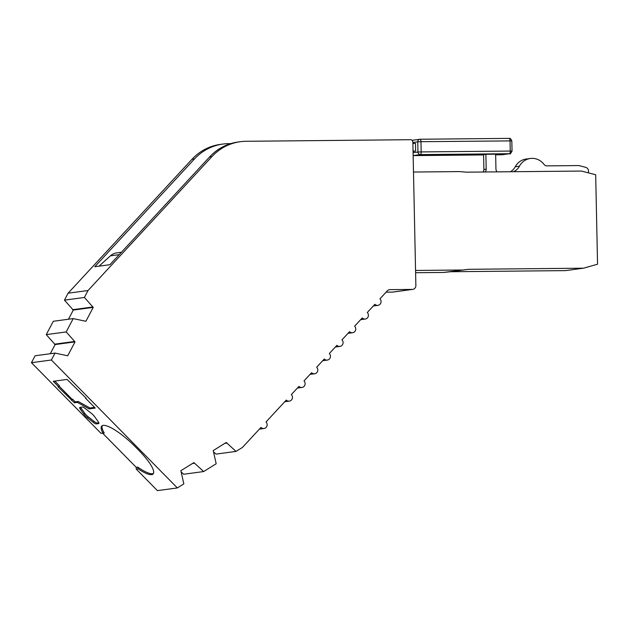 <?xml version="1.0" encoding="UTF-8"?>
<svg xmlns="http://www.w3.org/2000/svg" width="629" height="629" viewBox="0 0 629 629"><rect width="100%" height="100%" fill="white"/><g stroke="black" fill="none" stroke-linecap="round" stroke-linejoin="round"><path stroke-width="0.94" d="M100.97 433.287L104.225 433.066L100.97 433.287L31.45 362.689L35.098 355.77L55.03 353.081L67.704 355.786L75.032 341.877L66.187 331.931L73.223 318.589L85.89 321.293L93.226 307.384L84.388 297.462L88.029 290.519L211.926 156.597A51.169 48.771 -97.7 0 1 240.349 141.706A51.169 48.771 -97.7 0 1 246.12 141.289L410.375 139.701A2.555 2.437 -97.7 0 1 412.868 142.233L415.871 285.55A3.837 3.656 -97.7 0 1 412.286 289.419L389.941 289.639A3.837 3.656 82.3 0 0 387.378 290.787L379.947 298.822A3.837 3.656 -97.7 0 1 377.494 305.387A3.837 3.656 -97.7 0 1 374.884 304.294L367.289 312.503A3.837 3.656 -97.7 0 1 364.836 319.068A3.837 3.656 -97.7 0 1 362.225 317.975L354.63 326.184A3.837 3.656 -97.7 0 1 352.185 332.757A3.837 3.656 -97.7 0 1 349.567 331.656L341.972 339.864A3.837 3.656 -97.7 0 1 339.526 346.437A3.837 3.656 -97.7 0 1 336.908 345.337L329.321 353.545A3.837 3.656 -97.7 0 1 326.868 360.118A3.837 3.656 -97.7 0 1 324.257 359.017L316.662 367.226A3.837 3.656 -97.7 0 1 314.209 373.799A3.837 3.656 -97.7 0 1 311.599 372.698L304.004 380.907A3.837 3.656 -97.7 0 1 301.55 387.48A3.837 3.656 -97.7 0 1 298.94 386.379L291.345 394.595A3.837 3.656 -97.7 0 1 288.892 401.16A3.837 3.656 -97.7 0 1 286.281 400.068L266.028 421.957A3.837 3.656 -97.7 0 1 263.575 428.522A3.837 3.656 -97.7 0 1 260.964 427.429L242.495 447.392L235.993 451.41L226.243 442.47L213.207 450.584L216.179 463.77L203.67 471.553L193.905 462.598L180.869 470.704L183.841 483.89L177.354 487.931L51.381 360L31.45 362.689M102.865 433.035A32.622 7.752 42.8 0 1 101.709 426.061A32.622 7.752 42.8 0 1 103.172 425.385A32.622 7.752 42.8 0 1 135.432 446.897L138.962 450.482A32.622 7.752 42.8 0 1 153.13 473.951A32.622 7.752 42.8 0 1 138.128 468.849L136.241 469.108L136.202 467.3L102.692 433.271M102.213 425.676A32.622 7.752 -137.2 0 0 104.225 433.066M73.223 318.589L53.292 321.277L46.255 334.62L55.1 344.566L50.273 353.726M240.349 141.706L238.053 142.02A51.169 48.771 -97.7 0 0 209.622 156.912L109.902 264.699L94.767 266.735L194.479 158.956A51.169 48.771 -97.7 0 1 222.91 144.057L220.417 144.395A51.169 48.771 -97.7 0 0 191.987 159.286L68.089 293.208L64.457 300.151L73.294 310.073L68.467 319.233M443.547 272.443L468.526 269.306L583.508 268.19L565.495 270.619L450.506 271.736L443.547 272.443L415.604 272.711M386.096 292.171L392.354 292.115A3.837 3.656 82.3 0 0 392.787 292.084L412.718 289.387M213.758 452.07L216.054 454.107L235.993 451.41M181.419 472.198L183.739 474.242L203.67 471.553M177.354 487.931L157.423 490.62L136.241 469.108M53.237 381.292L67.044 379.429L86.149 398.173L85.575 398.251L95.246 408.072L89.114 408.897L77.343 402.371L74.395 402.772L57.97 386.756L58.552 386.678L53.237 381.292M98.604 423.592L96.276 423.907A5.118 1.219 42.8 0 1 93.186 422.295L87.4 417.75A5.118 1.219 42.8 0 1 83.869 414.173L80.402 409.314A5.118 1.219 42.8 0 1 79.741 407.45A5.118 1.219 42.8 0 1 79.969 407.34L82.289 407.026A5.118 1.219 42.8 0 1 85.379 408.638L91.174 413.182A5.118 1.219 42.8 0 1 94.704 416.768L98.163 421.627A5.118 1.219 42.8 0 1 98.832 423.49A5.118 1.219 42.8 0 1 98.604 423.592L98.918 423.254M136.202 467.3L137.727 467.095A32.622 7.752 -137.2 0 0 153.476 473.425M137.727 467.095L138.128 468.849M461.568 270.006L415.557 270.454M468.526 269.306L450.506 271.736M588.524 172.889L588.485 171.009A3.837 3.656 -97.7 0 0 585.67 167.322L579.411 165.694A3.837 3.656 82.3 0 0 578.491 165.576L546.963 165.883A3.837 3.656 -97.7 0 1 544.006 164.389A15.513 14.782 82.3 0 0 530.333 158.484A15.513 14.782 82.3 0 0 519.452 166.182A12.792 12.195 -97.7 0 1 513.492 171.709M413.489 172.039L459.5 171.591L466.49 172.165L581.479 171.057L595.679 174.752L597.55 264.219L583.508 268.19M222.91 144.057A51.169 48.771 -97.7 0 1 228.681 143.648L230.694 143.624M68.089 293.208L88.029 290.519M51.381 360L55.03 353.081M54.778 381.08L59.393 385.766L58.552 386.678M59.079 386.112L72.044 399.273L71.203 400.186M72.044 399.273L72.618 399.203L71.777 400.115M72.618 399.203L75.236 401.86L74.395 402.772M75.236 401.86L78.185 401.459L77.343 402.371M78.185 401.459L89.955 407.985L89.114 408.897M89.955 407.985L94.554 407.364M80.591 407.262A5.118 1.219 -137.2 0 0 81.243 408.402L84.711 413.261A5.118 1.219 -137.2 0 0 88.241 416.838L94.028 421.383A5.118 1.219 -137.2 0 0 97.125 422.995L98.824 422.767M483.025 172.008A3.837 3.656 82.3 0 0 483.89 169.46L483.583 154.592L485.879 154.286L486.193 169.146A3.837 3.656 -97.7 0 1 485.061 171.984M497.201 171.866A3.837 3.656 -97.7 0 1 495.951 169.052L495.644 154.191L485.879 154.286M510.378 171.741A12.792 12.195 82.3 0 0 515.237 166.756A15.513 14.782 -97.7 0 1 526.119 159.051L530.333 158.484M413.056 151.102L415.643 151.078L413.056 151.432M99.012 266.169L110.437 255.822L119.211 254.635M121.436 252.229L116.774 252.858A12.792 12.195 82.3 0 0 110.437 255.822M64.457 300.151L84.388 297.462M226.621 443.131L224.773 443.382M415.643 151.078L415.486 143.412L412.891 143.436M72.65 309.696L92.581 307.007M73.294 310.073L93.226 307.384M75.032 341.877L55.1 344.566M74.387 341.5L54.456 344.189M192.435 463.51L194.29 463.259M66.187 331.931L46.255 334.62M389.941 289.639L389.084 289.757M392.354 292.115L412.286 289.419M191.987 159.286L194.479 158.956M209.622 156.912L211.926 156.597M97.125 422.995L96.276 423.907M93.186 422.295L94.028 421.383M81.243 408.402L80.402 409.314M84.711 413.261L83.869 414.173M88.241 416.838L87.4 417.75M483.89 169.46L486.193 169.146M515.237 166.756L519.452 166.182M501.84 154.758A2.555 0.771 -90.6 0 0 501.871 154.758A2.555 2.437 82.3 0 0 502.162 154.734L501.84 154.758A2.555 0.771 -90.6 0 0 501.84 154.758L495.652 154.813L501.871 154.758L509.537 153.72L420.471 154.585L413.143 155.567M413.151 155.615L483.591 154.931L413.151 155.615M412.876 142.484L417.758 141.824L417.971 152.045L413.088 152.705M420.471 154.585A2.555 2.437 -97.7 0 1 417.971 152.045L421.178 151.919A2.555 0.771 89.4 0 1 420.471 154.585M412.192 140.298L412.003 140.33A2.555 2.437 82.3 0 1 412.192 140.298L420.172 139.245A2.555 0.771 -90.6 0 1 420.966 141.698L511.825 140.888L512.045 151.109C510.662 153.578 509.922 154.443 509.828 153.696A2.555 2.437 -97.7 0 1 509.537 153.72A2.555 0.771 -90.6 0 0 510.253 151.062L421.178 151.919L420.966 141.698L417.758 141.824A2.555 2.437 -97.7 0 1 420.148 139.245A2.555 0.771 -90.6 0 1 420.172 139.245L509.246 138.38A2.555 0.771 -90.6 0 0 509.215 138.38L420.203 139.245M511.825 140.888C509.742 136.682 509.325 139.04 509.372 138.38L509.246 138.38A2.555 0.771 -90.6 0 1 510.04 140.833L510.253 151.062L512.045 151.109M264.007 428.498L259.4 429.12M289.324 401.129L284.717 401.75M377.927 305.356L373.319 305.977M301.983 387.448L297.375 388.069M365.268 319.037L360.669 319.666M314.642 373.768L310.034 374.389M352.617 332.725L348.01 333.346M327.3 360.087L322.693 360.708M339.959 346.406L335.351 347.027M509.828 153.696L502.162 154.734"/></g></svg>
